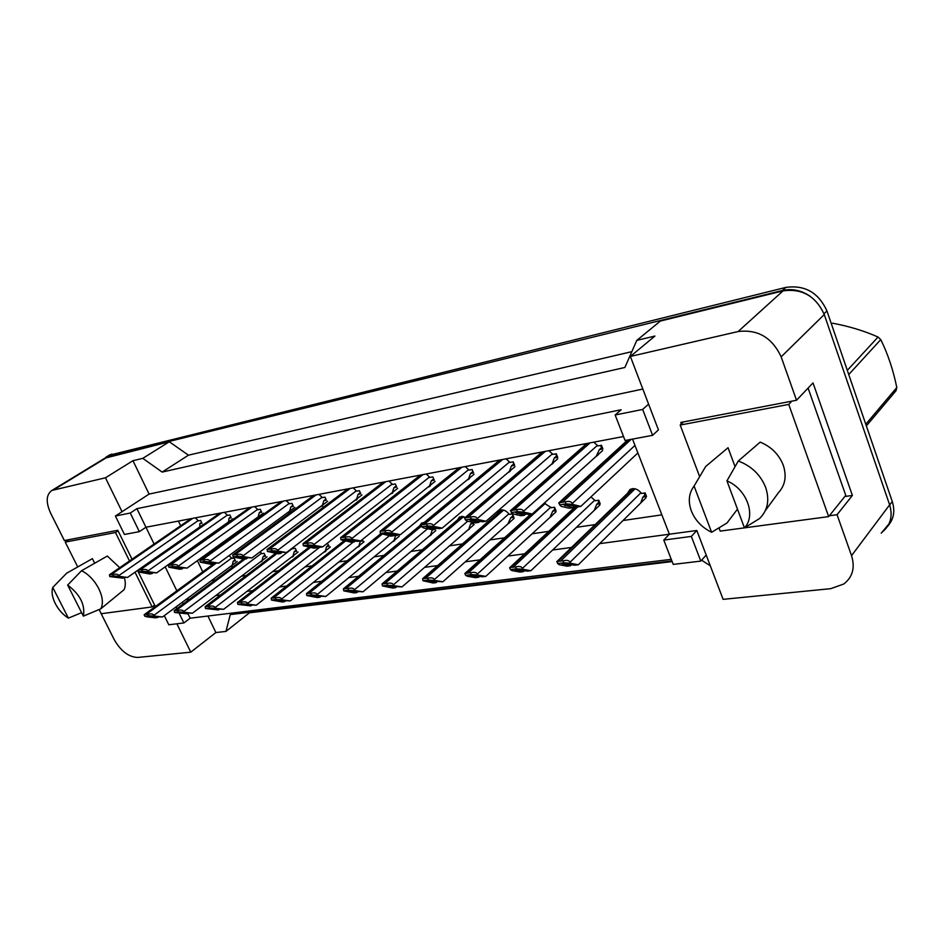 <?xml version="1.0" encoding="UTF-8"?>
<svg xmlns="http://www.w3.org/2000/svg" width="944" height="944" viewBox="0 0 944 944"><rect width="100%" height="100%" fill="white"/><g stroke="black" fill="none" stroke-linecap="round" stroke-linejoin="round"><path stroke-width="1.42" d="M829.375 515.743L837.057 514.716L851.547 555.638C855.24 567.686 852.644 577.15 843.759 584.017L830.744 588.667L723.116 599.346L696.825 530.493L669.367 534.21L632.527 439.09M652.599 435.326L642.675 409.436L615.158 414.994L625.07 440.494L652.599 435.326L658.428 429.886L630.38 356.443L738.102 331.545C757.784 329.126 772.145 337.563 781.16 356.856L796.524 400.256L680.766 422.428L681.344 423.962M185.791 599.676L189.614 599.157M215.728 595.617L220.577 594.968M246.915 591.404L252.862 590.59M279.436 587.003L286.575 586.035M313.373 582.401L321.786 581.268M348.808 577.61L358.626 576.277M385.86 572.583L397.2 571.049M424.647 567.344L437.627 565.586M465.274 561.833L480.059 559.839M507.884 556.075L524.628 553.809M552.629 550.01L571.498 547.461M599.664 543.65L669.367 534.21L663.785 540.074L673.249 564.406L700.802 561.102L706.206 555.048M671.278 559.332L190.157 618.202L187.891 613.529M183.219 603.924L182.381 602.201M132.03 559.202L117.811 530.292L64.381 540.534L50.657 513.241C45.678 502.149 46.114 494.55 51.967 490.408L105.457 477.794L122.047 511.695L149.081 494.078L642.829 389.046M153.011 606.284L155.052 606.013L137.553 570.436M100.949 613.246L114.165 639.525C120.844 651.136 128.691 657.107 137.682 657.437L190.759 652.174L176.882 623.795M623.524 436.517L145.942 527.236L154.096 544.027M165.188 566.837L176.835 590.791M139.358 531.661L130.272 513.017L115.404 516.026L124.455 534.457L139.358 531.661L145.942 527.236L136.904 508.663L621.164 409.743L615.158 414.994M104.867 458.206L169.318 441.78L142.792 458.347L162.156 472.083L624.881 367.476L636.799 340.383L660.375 321.054L783.024 290.894C802.081 288.262 815.828 296.133 824.265 314.529L889.637 504.839C893.059 516.403 890.428 525.607 881.755 532.451M162.156 472.083L188.458 455.185L631.843 351.652M169.318 441.78L188.458 455.185M207.916 616.031L215.881 632.539L190.759 652.174M215.881 632.539L225.946 631.418L250.219 612.184M225.946 631.418L230.277 614.603L671.904 560.948M701.616 560.193L710.313 565.798M844.809 496.52L852.397 495.447L837.057 514.716M852.397 495.447L813.008 382.898L796.524 400.256M636.799 340.383L654.935 336.052L630.38 356.443M142.792 458.347L132.962 460.696L105.457 477.794M132.962 460.696L149.081 494.078M115.404 516.026L122.047 511.695M130.272 513.017L136.904 508.663M642.675 409.436L648.587 404.138M164.303 615.63L168.787 624.763L183.891 622.957L190.157 618.202M211.562 580.536L215.385 579.982M241.463 576.182L246.301 575.474M272.592 571.639L278.527 570.766M305.03 566.907L312.145 565.869M338.837 561.975L347.227 560.748M374.131 556.83L383.901 555.402M410.994 551.449L422.263 549.809M449.533 545.833L462.43 543.945M489.865 539.944L504.533 537.809M532.133 533.785L548.724 531.354M576.465 527.318L595.145 524.593M623.016 520.522L661.862 514.858M178.404 521.076L180.646 525.749M197.39 560.677L202.748 571.84M590.944 496.898L595.322 500.78L598.767 500.226L600.183 503.766L596.726 504.308L594.236 510.385M544.228 503.152L551.296 507.754L554.588 507.235L555.992 510.68L552.7 511.2L550.045 517.312M497.11 513.689L499.211 510.562C502.774 509.064 506.137 510.35 509.3 514.421L512.439 513.914L513.843 517.277L510.692 517.772L507.931 523.861M473.074 522.386L473.581 523.578L470.572 524.05L468.637 529.678L467.74 530.08M457.51 519.908L459.504 516.958L465.475 517.3M434.936 529.254L432.21 530.056L430.393 535.567L429.343 536.003M419.643 525.879L421.531 523.07L424.116 522.504M398.097 535.036L395.489 535.803L393.79 541.207L392.61 541.655M362.343 539.543L362.956 540.9L360.313 541.313L358.72 546.6L357.446 547.06M327.308 543.272L329.114 546.198L326.577 546.6L325.09 551.78L323.733 552.228M292.369 548.051L292.864 548.735L295.295 548.346L296.64 551.284L294.209 551.662L292.817 556.748L291.389 557.172M260.166 551.768L261.783 553.656L264.108 553.29L265.453 556.169L263.116 556.535L261.818 561.515L260.343 561.916M229.097 555.579L231.905 558.4L234.147 558.046L235.469 560.854L233.227 561.208L232.012 566.105L230.501 566.483M627.489 493.299L629.967 489.523C634.156 487.67 638.002 488.98 641.507 493.452L645.13 492.886L646.534 496.509L642.911 497.075L640.693 503.01M593.788 442.17L597.941 445.946L601.47 445.285L602.909 448.931L599.369 449.58L596.195 456.33M584.324 445.651L585.056 443.822M548.877 450.701L552.913 454.394L556.287 453.757L557.715 457.309L554.34 457.934L551.933 464.212L551.048 464.625M539.933 453.887L540.57 452.282M506.078 458.831L509.996 462.442L513.206 461.84L514.633 465.298L511.424 465.899L509.158 472.024L508.061 472.507M497.594 461.781L498.149 460.33M465.239 466.584L469.05 470.112L472.118 469.546L473.534 472.92L470.466 473.487L468.342 479.493L467.068 480M457.179 469.321L457.663 468.023M426.228 473.994L429.921 477.452L432.859 476.909L434.264 480.201L431.337 480.744L429.343 486.608L427.939 487.128M418.558 476.531L418.983 475.375M388.916 481.086L392.515 484.473L395.324 483.942L396.728 487.163L393.919 487.682L392.055 493.429L390.545 493.936M381.612 483.446L381.99 482.396M353.198 487.871L356.714 491.187L359.393 490.679L360.785 493.83L358.106 494.326L356.36 499.942L354.767 500.438M346.236 490.078L346.566 489.134M318.978 494.373L322.4 497.618L324.972 497.134L326.364 500.214L323.792 500.698L322.164 506.185L320.5 506.657M312.334 496.438L312.629 495.576M286.174 500.603L289.501 503.789L291.979 503.317L293.348 506.338L290.882 506.798L289.36 512.179L287.649 512.616M279.813 502.55L280.073 501.76M254.679 506.586L257.936 509.701L260.296 509.264L261.665 512.214L259.293 512.651L257.877 517.926L256.131 518.327M248.591 508.415L248.815 507.695M224.424 512.332L227.598 515.389L229.876 514.964L231.233 517.855L228.955 518.28L228.531 522.657M227.103 523.672L225.864 523.814M218.595 514.055L218.796 513.406M195.337 517.855L198.441 520.864L200.635 520.451L201.981 523.283L199.786 523.684L199.857 527.153M189.756 519.483L189.921 518.881M183.891 622.957L179.23 613.399M176.894 608.62L176.056 606.898M700.802 561.102L691.338 536.416L696.825 530.493M691.338 536.416L663.785 540.074M599.369 449.58L602.178 447.067M554.34 457.934L557.031 455.61M511.424 465.899L513.996 463.74M470.466 473.487L472.932 471.481L472.106 469.546M431.337 480.744L433.697 478.868M393.919 487.682L396.185 485.924M358.106 494.326L360.278 492.674M323.792 500.698L325.881 499.14M290.882 506.798L292.888 505.323M259.293 512.651L261.228 511.259M228.955 518.28L230.82 516.958M199.786 523.684L201.579 522.445M642.911 497.075L645.696 494.326M596.726 504.308L599.381 501.771M552.7 511.2L555.249 508.851M510.692 517.772L513.147 515.601M470.572 524.05L472.625 522.292M395.489 535.803L396.539 534.953M360.313 541.313L362.39 539.649M326.577 546.6L328.583 545.03M294.209 551.662L296.133 550.187M263.116 556.535L264.969 555.131M233.227 561.208L235.021 559.886M103.557 459.008L107.71 456.554L782.446 290.481C792.217 288.321 801.574 290.339 810.53 296.534M672.152 561.574L249.653 612.774M888.953 523.92L881.212 533.183M109.032 455.303L785.845 287.413C804.843 284.758 818.542 292.593 826.932 310.918L892.269 501.524C895.242 511.034 893.779 519.176 887.903 525.961M572.701 504.438L566.011 503.86L565.185 501.854C568.937 500.969 571.309 501.5 572.3 503.447L572.701 504.438L580.808 506.385L637.896 452.943M580.808 506.385L577.209 506.952L569.68 505.146L563.969 504.946L572.725 507.66L574.247 506.244M565.185 501.854L558.777 502.822M572.725 507.66L569.161 508.214L561.031 506.291L558.695 502.892M566.011 503.86L559.509 504.898M644.941 495.081L644.587 494.172L645.578 494.019M644.587 494.172L644.138 493.039M570.424 563.226L563.875 562.766L563.084 560.83C566.742 559.91 569.055 560.394 570.034 562.27L570.424 563.226L578.342 564.76L645.991 497.771M578.342 564.76L574.837 565.208L561.857 563.627L570.471 565.751L571.651 564.583M563.084 560.83L556.995 561.456M570.471 565.751L566.99 566.188L559.037 564.665L556.748 561.645M563.875 562.766L557.538 563.58M865.778 424.245L896.8 387.536L896.021 390.722L866.356 425.921M847.311 370.367L878.05 337.043L880.752 339.592L848.739 374.544M878.05 337.043C864.244 330.896 849.069 326.282 832.514 323.202M896.8 387.536C893.177 369.836 887.82 353.858 880.752 339.592M601.517 447.657L601.222 446.89L602.048 446.736M601.222 446.89L600.644 445.438M523.979 512.155L517.371 511.613L516.557 509.666C520.25 508.792 522.587 509.3 523.578 511.2L523.979 512.155L532.168 514.02L602.65 450.512M532.168 514.02L528.758 514.551L521.147 512.84L515.577 512.639L524.51 515.212L525.95 513.914M516.557 509.666L510.397 510.645L512.911 513.914L521.123 515.743L524.51 515.212M517.371 511.613L511.211 512.604M556.606 455.976L556.854 455.173M556.323 455.268L555.756 453.852M477.747 519.483L471.233 518.976L470.419 517.064C474.053 516.215 476.366 516.71 477.345 518.551L477.747 519.483L486.007 521.253L557.751 458.796M486.007 521.253L482.773 521.761L469.652 519.932L478.738 522.386L480.118 521.194M470.419 517.064L464.578 518.008L465.38 519.908L467.233 521.159L475.516 522.893L478.738 522.386M471.233 518.976L465.38 519.908M513.784 463.905L513.784 463.209M513.524 463.268L512.958 461.887M433.827 526.445L427.396 525.961L426.594 524.109C430.181 523.271 432.458 523.743 433.438 525.537L433.827 526.445L442.146 528.133L514.94 466.702M442.146 528.133L439.066 528.616L426.015 526.87L435.231 529.218L436.541 528.109M426.594 524.109L421.036 524.994L421.838 526.846L423.832 528.038L432.163 529.69L435.231 529.218M427.396 525.961L421.838 526.846M392.043 533.077L385.707 532.605L384.904 530.799C388.432 529.973 390.686 530.434 391.654 532.18L392.043 533.077L400.409 534.67L474.077 474.254M400.409 534.67L397.471 535.13L384.503 533.466L393.813 535.708L395.076 534.67M384.904 530.799L380.102 531.283L380.42 533.443L390.91 536.157L393.813 535.708M385.707 532.605L380.42 533.443M711.611 532.274C701.97 527.543 695.209 520.439 691.338 510.952C687.928 501.382 688.849 493.087 694.088 486.066L711.611 532.274L726.951 523.023L737.476 509.158M718.986 527.885L720.201 531.094L744.438 527.861L726.939 480.874C746.763 489.075 756.392 515.341 744.45 527.897L759.519 518.563C767.743 510.527 769.797 500.143 765.655 487.411C760.545 474.797 751.424 465.994 738.291 461.014L760.18 442.122C771.319 446.748 779.012 454.453 783.272 465.239C786.8 476.106 785.231 485.228 778.529 492.591L765.395 510.551M738.291 461.014L726.939 480.874M683.515 421.909L680.187 425.06L699.646 476.614M791.851 401.153L788.747 404.41L680.187 425.06M808.088 388.078L845.753 495.34L828.667 516.616L788.747 404.41M744.533 527.849L828.667 516.616M694.088 486.066L705.711 466.454L728.048 447.727L735.046 466.631M68.393 618.131C63.024 614.768 58.658 609.93 55.307 603.605C52.18 597.233 51.318 591.853 52.758 587.439L68.393 618.131L81.609 612.656M124.372 577.634C125.694 582.542 125.587 586.578 124.053 589.729L100.748 608.856C103.427 603.818 102.778 597.092 98.801 588.69C94.4 580.348 88.653 574.341 81.573 570.695L67.649 585.079C80.063 594.449 85.314 604.797 83.379 616.137L67.649 585.079M83.379 616.137L100.748 608.856M81.573 570.695L107.333 556.04L119.711 567.686M69.03 539.638L65.23 542.092L77.727 566.931M99.144 609.541L101.256 613.718L152.126 606.933L135.027 572.206M118.071 530.823L115.487 532.534L65.23 542.092M129.493 560.96L115.487 532.534M154.615 605.116L152.126 606.933M52.758 587.439L66.67 573.185L92.406 558.647L94.683 563.226M598.862 502.267L599.216 501.347M598.543 501.453L598.095 500.344M522.87 569.256L516.415 568.831L515.625 566.931C519.224 566.034 521.513 566.506 522.48 568.335L522.87 569.256L530.882 570.719L599.936 504.957M530.882 570.719L527.554 571.144L514.633 569.645L523.401 571.663L524.534 570.589M515.625 566.931L509.819 567.556M523.401 571.663L520.097 572.076L512.061 570.624L510.397 569.598L509.607 567.71M516.415 568.831L510.397 569.598M554.954 509.135L555.037 508.32M554.647 508.379L554.199 507.294M477.699 574.99L471.327 574.577L470.549 572.737C474.1 571.863 476.354 572.312 477.322 574.082L477.699 574.99L485.782 576.383L556.04 511.801M485.782 576.383L482.62 576.784L469.758 575.344L478.667 577.28L479.753 576.288M470.549 572.737L464.932 573.386M478.667 577.28L475.528 577.669L467.433 576.3L465.616 575.309L464.826 573.48M471.327 574.577L465.616 575.309M513.04 515.695L512.887 514.976M512.757 514.999L512.309 513.937M434.747 580.442L428.458 580.053L427.667 578.259C431.172 577.398 433.402 577.834 434.358 579.569L434.747 580.442L442.878 581.775L514.138 518.339M442.878 581.775L427.066 580.784L436.104 582.625L437.143 581.705M427.667 578.259L422.617 578.684L423.018 580.749L433.107 583.003L436.104 582.625M428.458 580.053L423.018 580.749M352.254 539.378L346 538.93L345.209 537.171C348.69 536.369 350.908 536.806 351.864 538.517L352.254 539.378L360.643 540.9L435.042 481.452M360.643 540.9L357.847 541.349L344.961 539.756L354.366 541.891L355.569 540.936M345.209 537.171L340.654 537.62L340.961 539.732L351.581 542.328L354.366 541.891M346 538.93L340.961 539.732M314.317 545.396L308.145 544.971L307.366 543.248C310.788 542.458 312.983 542.883 313.927 544.546L314.317 545.396L322.718 546.847L397.695 488.355M322.718 546.847L320.051 547.272L307.248 545.738L316.724 547.791L317.88 546.895M307.366 543.248L303.036 543.65L303.343 545.726L314.069 548.204L316.724 547.791M308.145 544.971L303.343 545.726M278.102 551.131L272.014 550.73L271.235 549.042C274.61 548.263 276.769 548.688 277.713 550.305L278.102 551.131L286.504 552.523L361.953 494.951M286.504 552.523L271.247 551.461L280.781 553.42L281.89 552.582M271.235 549.042L267.117 549.42L267.423 551.461L278.244 553.821L280.781 553.42M272.014 550.73L267.423 551.461M393.837 585.634L387.63 585.268L386.851 583.51C390.309 582.672 392.503 583.085 393.447 584.784L393.837 585.634L402.014 586.908L474.112 524.581M402.014 586.908L386.415 585.953L395.548 587.711L396.539 586.861M386.851 583.51L382.06 583.899L382.45 585.929L392.692 588.077L395.548 587.711M387.63 585.268L382.45 585.929M354.826 590.59L348.714 590.236L347.935 588.525C351.333 587.699 353.504 588.1 354.448 589.752L354.826 590.59L363.027 591.805L435.833 530.552M363.027 591.805L347.652 590.885L356.867 592.572L357.811 591.782M347.935 588.525L343.38 588.867L343.769 590.861L354.142 592.915L356.867 592.572M348.714 590.236L343.769 590.861M317.597 595.31L311.567 594.968L310.8 593.304C314.151 592.49 316.287 592.891 317.231 594.496L317.597 595.31L325.822 596.478L399.194 536.263M325.822 596.478L310.647 595.593L319.933 597.21L320.842 596.466M310.8 593.304L306.47 593.611L306.847 595.581L317.326 597.54L319.933 597.21M311.567 594.968L306.847 595.581M243.493 556.618L237.487 556.228L236.72 554.588C240.047 553.821 242.171 554.234 243.115 555.815L243.493 556.618L251.895 557.951L327.686 501.276M251.895 557.951L236.85 556.936L246.419 558.813L247.481 558.022M236.72 554.588L232.79 554.93L233.097 556.925L244 559.19L246.419 558.813M237.487 556.228L233.097 556.925M210.382 561.869L204.47 561.491L203.703 559.886C206.984 559.143 209.084 559.532 210.005 561.078L210.382 561.869L218.784 563.143L294.835 507.341M218.784 563.143L203.939 562.164L213.533 563.969L214.559 563.226M203.703 559.886L199.963 560.193L200.27 562.164L211.22 564.335L213.533 563.969L144.113 614.768L144.845 616.255L147.441 616.916L155.618 617.848L158.462 617.034M204.47 561.491L200.27 562.164M178.687 566.896L172.846 566.53L172.091 564.96C175.324 564.229 177.401 564.606 178.322 566.117L178.687 566.896L187.065 568.111L263.293 513.17M187.065 568.111L172.422 567.179L182.039 568.902L183.018 568.205M172.091 564.96L168.516 565.244L168.823 567.179L179.82 569.256L182.039 568.902M172.846 566.53L168.823 567.179M148.314 571.71L142.556 571.356L141.801 569.834C144.987 569.102 147.04 569.48 147.948 570.955L148.314 571.71L156.669 572.878L232.991 518.763M156.669 572.878L142.214 571.981L151.854 573.633L152.786 572.973M141.801 569.834L138.379 570.082L138.697 571.981L149.718 573.976L151.854 573.633M142.556 571.356L138.697 571.981M119.18 576.324L113.492 575.993L112.749 574.495C115.888 573.775 117.906 574.141 118.814 575.592L119.18 576.324L127.499 577.457L203.857 524.144M127.499 577.457L113.245 576.583L122.873 578.176L123.782 577.551M112.749 574.495L109.48 574.731L109.787 576.583L122.873 578.176M113.492 575.993L109.787 576.583M282.032 599.829L276.073 599.499L275.318 597.871C278.622 597.068 280.734 597.458 281.654 599.027L282.032 599.829L290.256 600.939L364.077 541.738M290.256 600.939L275.294 600.101L284.628 601.647L285.501 600.95M275.318 597.871L271.199 598.154L271.565 600.077L282.138 601.953L284.628 601.647M276.073 599.499L271.565 600.077M248.012 604.148L242.136 603.83L241.381 602.248C244.638 601.458 246.726 601.835 247.647 603.369L248.012 604.148L256.237 605.21L330.4 546.989M256.237 605.21L241.475 604.396L250.844 605.883L251.682 605.234M241.381 602.248L237.451 602.496L237.817 604.384L250.844 605.883M242.136 603.83L237.817 604.384M215.444 608.278L209.639 607.983L208.895 606.426C212.105 605.659 214.17 606.013 215.079 607.523L215.444 608.278L223.657 609.305L298.08 552.028M223.657 609.305L209.084 608.526L218.489 609.954L219.291 609.34M208.895 606.426L205.143 606.65L205.509 608.514L218.489 609.954M209.639 607.983L205.509 608.514M184.233 612.243L178.51 611.96L177.767 610.438C180.929 609.671 182.971 610.025 183.868 611.5L184.233 612.243L192.423 613.222L267.034 556.866M192.423 613.222L178.05 612.467L187.478 613.848L188.245 613.27M177.767 610.438L174.192 610.638L174.546 612.467L187.478 613.848M178.51 611.96L174.546 612.467M154.297 616.043L148.656 615.771L147.913 614.273C151.04 613.529 153.046 613.871 153.931 615.311L154.297 616.043L162.474 616.987L237.18 561.527M162.474 616.987L148.291 616.267L157.719 617.577M147.913 614.273L144.491 614.461M148.656 615.771L144.845 616.255M53.832 489.735L107.687 456.931M851.547 555.638L889.637 504.839M781.16 356.856L824.265 314.529M738.102 331.545L783.024 290.894M111.852 454.029L107.71 456.554M785.845 287.413L782.446 290.481M826.932 310.918L824.006 313.786M892.269 501.524L889.685 504.981M572.3 503.447L634.982 445.426M563.096 501.689L631.17 439.338M560.406 502.125L628.562 439.833M565.196 505.854L566.412 504.733M570.034 562.27L640.988 492.721M561.043 560.618L635.052 488.815M558.411 560.96L633.141 488.626M563.096 564.335L564.016 563.438M523.578 511.2L597.493 445.308M514.563 509.5L590.059 442.878M512.014 509.913L587.569 443.35M516.887 513.512L518.091 512.45M477.345 518.551L552.511 453.804M468.519 516.899L545.29 451.385M466.1 517.288L542.93 451.834M471.056 520.769L472.224 519.766M433.438 525.537L509.618 461.887M424.776 523.932L502.621 459.48M422.475 524.309L500.367 459.917M427.502 527.672L428.635 526.717M391.654 532.18L468.696 469.605M383.181 530.634L461.899 467.221M380.975 530.976L459.752 467.634M386.049 534.233L387.158 533.336M522.48 568.335L594.838 500.108M513.678 566.73L577.775 506.869M511.176 567.049L575.97 506.657M515.955 570.318L516.852 569.468M477.322 574.082L550.859 507.129M468.684 572.524L545.372 503.341M466.312 572.831L531.507 514.114M471.162 575.993L472.035 575.203M434.358 579.569L508.887 513.831M425.897 578.047L503.6 510.114M423.644 578.342L502.066 509.878M428.552 581.398L429.402 580.643M351.864 538.517L429.603 476.98M343.557 537.006L423.006 474.608M341.457 537.337L420.941 474.997M346.578 540.487L347.64 539.638M313.927 544.546L392.208 484.024M305.773 543.071L385.801 481.676M303.779 543.402L383.83 482.054M308.924 546.446L309.962 545.656M277.713 550.305L356.419 490.774M269.713 548.877L350.189 488.437M267.801 549.184L348.301 488.803M272.981 552.146L273.972 551.39M393.447 584.784L467.634 521.241M385.152 583.309L463.705 516.569M383.004 583.581L462.277 516.333M387.96 586.554L388.798 585.835M354.448 589.752L427.561 528.77M346.306 588.313L421.508 526.091M344.253 588.584L421.083 525.1M349.256 591.463L350.071 590.779M317.231 594.496L389.294 535.862M309.243 593.103L382.025 534.304M307.272 593.351L381.093 533.808M312.311 596.148L313.101 595.499M243.115 555.815L322.128 497.228M235.257 554.423L316.063 494.927M233.428 554.706L314.258 495.27M238.62 557.585L239.587 556.866M210.005 561.078L289.253 503.423M202.299 559.721L283.342 501.134M200.553 560.004L281.607 501.465M205.745 562.789L206.677 562.105M178.322 566.117L257.688 509.359M170.734 564.795L251.942 507.105M169.07 565.067L250.278 507.424M174.274 567.781L175.171 567.132M147.948 570.955L227.374 515.07M140.503 569.657L221.769 512.84M138.898 569.916L220.164 513.135M144.102 572.56L144.975 571.934M118.814 575.592L198.228 520.557M111.498 574.318L192.765 518.35M109.952 574.566L191.219 518.634M115.156 577.138L115.994 576.548M281.654 599.027L353.292 542.057M273.819 597.67L345.327 541.195M271.943 597.906L344.112 540.983M276.993 600.62L277.76 600.018M247.647 603.369L319.745 547.213M239.941 602.036L310.364 547.567M238.148 602.272L309.207 547.367M243.222 604.903L243.965 604.325M215.079 607.523L292.581 548.334M207.515 606.225L276.887 553.597M205.792 606.449L275.778 553.42M210.866 609.01L211.598 608.467M183.868 611.5L261.512 553.29M176.434 610.237L245.204 559.001M174.793 610.449L243.717 559.143M179.867 612.939L180.575 612.42M153.931 615.311L231.646 558.046M146.627 614.072L215.81 563.415M145.046 614.284L214.784 563.261M150.131 616.715L150.816 616.22M51.967 490.408L105.811 457.628M596.809 455.999L598.295 454.666M551.933 464.212L553.243 463.067M509.158 472.024L510.326 471.044M468.342 479.493L469.38 478.643M429.343 486.608L430.275 485.877M392.055 493.429L392.881 492.78M356.36 499.942L357.103 499.376M322.164 506.185L322.824 505.689M289.36 512.179L289.961 511.731M594.401 510.279L595.853 508.91M550.517 517.052L551.803 515.872M508.639 523.507L509.795 522.48M468.637 529.678L469.675 528.782M430.393 535.567L431.325 534.788M393.79 541.207L394.616 540.523M358.72 546.6L359.463 545.998M325.09 551.78L325.763 551.249M292.817 556.748L293.431 556.276M109.988 454.725L105.834 457.25M559.155 502.574L627.666 439.998M557.078 561.409L632.256 488.697M510.869 510.315L586.767 443.503M465.05 517.654L542.186 451.975M421.52 524.64L499.695 460.047M380.102 531.283L459.138 467.752M509.961 567.462L575.392 506.515M465.191 573.209L530.717 514.244M422.617 578.684L501.465 509.878M340.654 537.62L420.387 475.103M303.036 543.65L383.311 482.148M267.117 549.42L347.829 488.886M382.06 583.899L461.746 516.321M343.38 588.867L423.738 522.492M306.47 593.611L380.821 533.667M232.79 554.93L313.821 495.352M199.963 560.193L281.206 501.547M168.516 565.244L249.9 507.494M138.379 570.082L219.822 513.206M109.48 574.731L190.9 518.704M271.199 598.154L343.781 540.924M237.451 602.496L308.9 547.319M205.143 606.65L275.483 553.373M174.192 610.638L243.446 559.108"/></g></svg>
